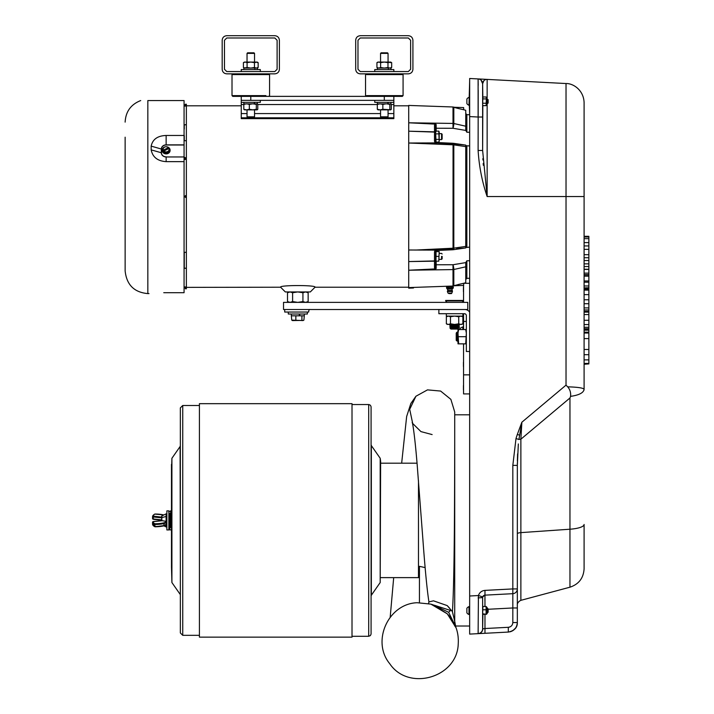 <?xml version="1.0" encoding="UTF-8"?>
<svg xmlns="http://www.w3.org/2000/svg" width="714" height="714" viewBox="0 0 714 714"><rect width="100%" height="100%" fill="white"/><g stroke="black" fill="none" stroke-linecap="round" stroke-linejoin="round"><path stroke-width="1.07" d="M254.827 68.071L254.827 69.57M274.819 71.561L226.757 71.561L224.464 69.267L224.464 40.279L226.757 37.985L274.819 37.985L277.112 40.279L277.112 69.267L274.819 71.561M408.337 71.561L360.275 71.561L357.982 69.267L357.982 40.279L360.275 37.985L408.337 37.985L410.621 40.279L410.621 69.267L408.337 71.561M388.336 68.071L388.336 69.57M226.757 73.845L274.819 73.845C277.594 73.569 279.12 72.043 279.397 69.267L279.397 40.279C279.12 37.503 277.594 35.977 274.819 35.7L226.757 35.7C223.982 35.977 222.456 37.503 222.179 40.279L222.179 69.267C222.456 72.043 223.982 73.569 226.757 73.845M360.275 73.845L408.337 73.845C411.112 73.569 412.638 72.043 412.915 69.267L412.915 40.279C412.638 37.503 411.112 35.977 408.337 35.7L360.275 35.7C357.5 35.977 355.974 37.503 355.697 40.279L355.697 69.267C355.974 72.043 357.5 73.569 360.275 73.845M387.818 102.352L387.818 103.851L377.795 103.923M390.817 103.923L387.818 103.851M391.29 109.287L390.558 109.858L391.29 109.287L391.29 104.422L390.629 103.851L391.29 104.422M390.817 109.786L382.847 109.287L380.089 109.858L377.322 109.287L378.045 109.858L377.322 109.287L377.322 104.422L379.839 103.851M390.496 103.851L389.835 104.422L386.658 103.851M389.835 109.287L389.835 104.422M382.847 109.287L382.847 104.422L380.33 103.851M386.033 103.851L382.847 104.422M388.166 102.352L388.166 103.851M390.558 109.858L378.045 109.858M390.951 103.851L390.951 102.352L393.842 102.352L374.77 102.352L374.77 100.362M380.767 116.837L388.059 116.837L380.767 116.837M250.792 96.372L250.792 100.362L241.252 100.362L241.252 96.372L397.046 96.372L393.842 96.372L393.842 100.362L384.302 100.362L384.302 96.372M381.294 117.399L387.497 117.399L381.294 117.399M250.792 100.362L384.302 100.362M393.842 96.372L393.842 118.631L393.842 117.81L241.252 117.81L241.252 118.631L393.842 118.631M241.252 100.022L241.252 96.372L238.048 96.372L266.081 96.372M257.299 103.923L257.442 102.352L260.324 102.352L241.252 102.352L241.252 118.631M233.103 95.622L232.014 95.622L232.764 96.372L265.305 96.372M254.3 102.352L254.3 103.851L244.277 103.923M254.3 103.851L254.657 102.352M257.442 103.851L254.657 103.851M256.978 103.851L256.317 104.422L253.14 103.851M252.515 103.851L249.338 104.422L246.821 103.851M257.299 109.786L257.772 109.287L257.049 109.858L256.317 109.287L252.827 109.858L249.338 109.287L249.338 104.422M256.317 109.287L256.317 104.422M257.772 109.287L257.772 104.422L257.111 103.851L257.772 104.422M249.338 109.287L246.571 109.858L243.804 109.287L244.536 109.858L243.804 109.287L243.804 104.422L246.321 103.851M257.049 109.858L244.536 109.858M374.77 71.561L374.77 69.57L393.842 69.57L393.842 71.561L393.842 69.57M241.252 71.561L241.252 69.57L260.324 69.57L260.324 71.561L260.324 69.57M247.249 116.837L254.541 116.837L247.249 116.837M389.835 68.071L391.674 67.5L389.826 68.071L387.979 67.5L384.293 68.071L380.607 67.5L378.768 68.071L376.93 67.5L377.92 68.071L377.349 68.071L390.736 68.044M247.785 117.399L253.979 117.399L247.785 117.399M256.326 68.071L258.156 67.5L256.308 68.071L254.461 67.5L250.775 68.071L247.089 67.5L243.84 68.071L257.227 68.044M391.111 67.5L390.629 68.071M390.683 68.071L391.674 67.5L391.674 62.636L390.683 62.064L387.979 62.636L384.293 62.064L380.607 62.636L378.768 62.064L376.93 62.636L377.92 62.064L390.736 62.1M376.938 67.509L376.93 62.636M391.111 62.636L390.629 62.064L390.156 62.636M387.979 67.5L387.979 62.636M380.607 67.5L380.607 62.636M257.593 67.5L257.12 68.071M257.174 68.071L258.156 67.509L258.156 62.636L256.308 62.064L258.156 62.627L257.174 62.064L254.461 62.636L250.775 62.064L247.089 62.636L245.259 62.064L243.42 62.636L244.402 62.064L257.227 62.1M245.259 68.071L243.42 67.5L243.42 62.636M378.768 62.064L377.92 62.064M257.593 62.636L257.12 62.064M254.461 67.5L254.461 62.636M247.089 67.5L247.089 62.636M245.259 62.064L244.402 62.064M380.767 53.38L388.059 53.38L380.767 53.38M387.309 52.818L381.115 52.818L387.309 52.818M247.249 53.38L254.541 53.38L247.249 53.38M253.8 52.818L247.597 52.818L253.8 52.818M469.66 312.197A5.721 5.721 0 0 0 464.814 309.519L438.869 309.519L438.869 313.714L464.43 313.714A1.91 1.91 0 0 1 466.34 315.624L466.34 351.484L469.66 351.484M463.44 385.533L463.44 389.924L463.556 385.346M463.44 323.638L463.44 319.238L463.44 323.638M463.44 362.221L463.44 366.559L463.44 362.221M463.44 287.287L463.44 291.696L463.556 287.126M463.556 343.853L463.556 393.923L469.66 393.923M463.556 313.714L463.556 329.547M463.556 285.43L463.556 300.46L445.661 300.46L445.661 300.933L463.556 300.933L463.556 302.37M310.295 309.519C309.314 309.224 308.769 310.063 308.662 312.036C308.769 310.063 309.314 309.224 310.295 309.519M462.904 313.714L450.998 313.714L462.895 313.714L462.904 316.097L446.321 316.097L447.455 316.097L446.348 316.739L448.41 316.097M446.321 313.714L450.811 313.714L446.321 313.714L446.321 316.097M454.622 316.097L458.736 316.739L460.798 316.097L462.868 316.739L461.762 316.097L462.904 316.097M448.419 316.097L450.48 316.739L454.595 316.097M446.348 316.739L446.348 323.808L448.41 324.442L450.48 323.808L454.613 324.442L458.736 323.808L460.807 324.442L462.868 323.808L462.868 316.739M450.48 316.739L450.48 323.808M454.613 324.852L458.406 325.236L451.087 326.039M454.613 326.316L458.406 326.709L451.087 327.512M454.613 327.78L458.406 328.172L450.846 328.922L449.954 328.083L454.577 327.967L450.82 327.574L458.129 326.771M456.621 328.386L450.846 328.922C449.909 328.672 451.159 328.351 454.577 327.967L459.013 327.512M451.516 328.922L458.129 328.244M454.613 326.503L450.82 326.111L458.129 325.307M454.613 325.031L450.793 324.665L452.39 324.442M458.281 329.065L450.945 329.065L458.281 329.065L458.406 328.306M454.613 325.762L449.838 325.397L459.325 324.442L450.204 325.307M454.613 325.584L459.379 325.95L450.204 326.771M454.613 327.048L459.379 327.414L451.221 327.967M454.613 327.235L449.838 326.869L459.013 326.039M457.995 343.853L457.995 329.547L458.629 329.547L457.995 333.126L458.629 343.853L457.995 343.853M456.898 339.935L456.389 333.197C456.63 331.715 456.942 332.447 457.326 335.419C457.549 341.515 457.772 342.8 457.995 339.266M456.389 333.179L457.21 332.215M456.558 332.724L457.147 340.373L457.478 338.311M153.278 519.256L153.117 519.14A0.544 0.5 180 0 1 152.564 518.641L153.332 519.319L152.564 518.641L152.564 516.624L153.242 516.963L153.242 518.98L161.721 519.854L161.721 516.115L161.721 520.631M161.721 520.051L161.721 520.676M163.988 525.897L166.103 526.941L166.103 524.87M166.103 521.363L166.103 513.875L161.828 515.945L161.828 520.64L165.943 521.291L166.487 521.934A4.802 1.856 180 0 1 164.05 523.549A18.35 7.095 180 0 1 155.009 524.469L154.26 524.317A9.889 3.82 180 0 1 152.564 522.175L153.278 521.55M161.721 517.614L166.103 516.49L166.103 519.453M166.585 517.882L166.585 526.941L166.585 517.882M182.739 405.49L180.347 407.873L180.347 632.943L182.739 635.326L182.739 405.49L199.42 405.49M368.701 404.535L368.701 636.281L370.379 635.594L371.084 634.059L371.084 406.748L370.441 405.284L369.004 404.552L352.011 404.535M371.084 520.408L371.084 594.146L371.084 520.408M487.135 608.506L487.564 612.558L487.832 608.596L488.055 612.237L487.564 609.015L487.135 613.576L487.296 608.489M486.386 614.111L486.386 606.882M487.135 101.566C487.278 98.237 487.421 98.416 487.564 102.102L487.948 99.915L488.055 103.021C487.894 100.076 487.724 99.3 487.564 100.692C487.421 103.592 487.278 103.726 487.135 101.12L487.144 79.397L486.493 79.415M486.386 104.681L486.386 98.193M486.109 613.87L486.109 606.489L482.896 606.489L482.628 614.263L486.386 614.263L482.896 613.87M482.628 104.681L482.896 105.645L486.109 105.645L486.386 97.943L486.109 96.988L482.896 96.988L482.628 105.074L482.628 83.69L482.628 150.458L487.144 196.546L487.144 103.414M486.386 97.943L486.109 96.988M487.135 611.586L487.296 612.201M486.109 609.783L482.896 609.783M484.958 606.489L484.976 590.38C481.709 590.719 479.522 592.441 478.416 595.538L478.121 633.577A4.766 4.757 -0 0 0 482.628 628.829L484.976 628.525L482.628 628.829L482.896 614.656M482.628 614.263L482.628 597.618A2.481 2.481 0 0 1 483.574 595.672M486.109 98.907L482.896 98.907M482.896 96.988L482.628 97.943M486.109 103.235L482.896 103.235M588.863 363.444L588.863 363.908L584.097 363.908L584.097 359.883L588.863 359.883L588.863 363.444L584.097 363.444M584.097 236.316L584.097 236.968L588.863 236.968L588.863 236.316L584.097 236.316L584.097 102.584L584.097 389.308C583.338 387.952 577.867 387.122 567.692 386.836C570.004 389.514 570.959 392.682 570.575 396.359C579.099 395.137 583.606 392.789 584.097 389.308L584.097 364.256L588.863 363.908M588.863 330.171L588.863 332.171L584.097 332.171L584.097 330.171L588.863 330.171M588.863 290.116L584.097 290.116L588.863 289.813L588.863 311.375L584.097 311.375L584.097 312.098L588.863 312.098L588.863 311.375M584.097 289.813L584.097 289.054L588.863 289.054L588.863 287.742L584.097 287.929M588.863 266.536L588.863 269.24L584.097 269.24L584.097 260.539L588.863 260.539L588.863 266.536L584.097 266.536M588.863 260.539L588.863 236.994L584.097 236.994M584.097 269.41L588.863 269.41L588.863 274.926L584.097 274.926L584.097 269.24M588.863 287.742L588.863 274.926M584.097 329.511L588.863 329.511L588.863 312.125L584.097 312.125M584.097 332.171L584.097 333.019L588.863 333.019L588.863 359.883M482.628 608.141L482.655 606.757M482.771 596.788A2.481 2.481 180 0 1 484.976 595.146L512.822 593.682L512.822 607.971L517.338 607.971L517.338 622.546L517.338 533.813A4.766 1.232 180 0 1 520.872 532.617L569.959 529.217L569.959 587.194L520.872 600.34L520.872 439.199A4.766 1.232 -0 0 0 518.926 439.467L521.863 422.224L520.872 439.199L569.959 397.984L570.575 396.359M517.338 465.385L517.338 588.925A4.766 4.766 0 0 1 512.822 593.682A4.766 4.766 0 0 0 517.338 588.925L512.822 588.925L512.822 465.385L517.338 465.385L518.337 443.956M517.338 590.54L517.338 592.915L517.338 590.54M517.338 588.934L517.338 607.971L512.822 607.971L512.822 622.546C512.572 625.33 511.063 626.91 508.306 627.303L508.306 632.068C513.83 631.283 516.847 628.106 517.338 622.546L512.822 622.546L512.786 623.126M484.922 600.626L484.922 598.305M484.868 595.155L482.735 596.913A2.481 2.481 180 0 0 482.628 597.618L482.628 606.82M584.097 290.116L584.097 311.375M588.863 288.019L584.097 288.019L584.097 288.84L588.863 288.84M588.863 288.563L584.097 288.563M588.863 263.859L584.097 263.859M588.863 249.373L584.097 249.373M588.863 257.736L584.097 257.736L584.097 260.851M588.863 273.123L584.097 273.123M588.863 274.613L584.097 274.613M588.863 282.191L584.097 282.191L584.097 287.742M588.863 285.984L584.097 285.984M588.863 307.912L584.097 307.912M584.097 303.718L588.863 303.718M588.863 309.947L584.097 309.947M588.863 294.623L584.097 294.623M588.863 299.773L584.097 299.773M588.863 320.283L584.097 320.283L584.097 324.567L588.863 324.567M588.863 328.743L584.097 328.743M588.863 338.597L584.097 338.597L584.097 354.697L588.863 354.697M588.863 349.485L584.097 349.485M482.628 628.829L482.628 597.618L478.121 597.913M482.628 611.827L482.628 609.426M512.822 593.682L512.822 588.925L484.976 590.38M482.825 97.131L482.628 83.69A4.766 4.766 180 0 0 478.112 78.924L478.112 117.025L482.628 117.025L482.628 104.44M517.605 453.89L517.373 461.048M517.355 462.859L517.347 464.127M584.097 389.308L583.9 390.371M570.37 396.895A143.594 47.517 -72.2 0 1 570.165 397.439M483.922 80.637L482.628 83.681C483.119 80.789 484.627 79.361 487.144 79.397L478.094 78.924A4.766 4.766 0 0 1 482.628 83.69L481.049 80.146M478.21 90.178L478.112 150.458L482.628 150.458L482.825 105.502M483.351 165.309L483.199 163.452M482.959 160.025L482.869 158.588M486.252 79.441L485.806 79.54M485.306 79.709L484.529 80.129M515.66 627.954L512.857 630.632L510.171 631.783M517.123 624.554L517.338 622.546C517.471 627.57 514.455 630.748 508.306 632.068L484.976 633.291L484.976 614.656M488.126 612.193L488.126 608.881L488.126 612.193M488.126 102.852L488.126 99.63L488.126 102.852M481.584 633.47L478.121 633.577A4.766 4.757 180 0 0 480.067 633.041M519.605 435.201L517.338 434.415L521.863 422.224L566.024 385.141L567.692 386.836M518.926 439.467L515.999 438.548L512.822 465.385M482.557 82.869A4.766 4.766 93 0 0 478.112 78.924L478.201 85.35M479.415 78.995L478.255 78.933M480.647 79.058L481.629 79.111M482.093 79.138L483.503 79.209M484.52 79.263L482.271 79.147M478.112 150.458C479.094 166.344 482.102 181.713 487.144 196.546L584.097 196.546L584.097 102.584C583.668 89.91 572.949 83.235 566.024 83.538L566.024 385.141L566.532 385.649M567.13 386.256L567.692 386.827M478.157 632.568L478.184 630.908M482.735 628.873A4.766 4.57 87 0 1 478.416 633.63L484.976 633.291M487.135 609.283L487.234 608.337M487.475 611.327L487.591 612.782L487.564 611.22C487.421 607.605 487.278 607.525 487.135 610.97M488.055 612.157L487.564 611.22M488.055 612.237L488.055 612.264C487.894 609.194 487.724 608.462 487.564 610.059C487.421 612.898 487.278 612.96 487.135 610.265L487.135 612.55M488.046 612.201L487.626 612.674M487.189 100.558L487.385 99.237M488.126 103.003L487.653 103.476L487.582 100.495M487.198 102.075L487.135 103.057M487.564 100.379L488.01 102.959M487.564 102.075L487.689 103.253M481.343 632.309A4.766 4.57 87 0 1 478.416 633.63L478.416 633.63A4.766 4.57 87 0 1 478.416 633.639L469.66 634.094L469.66 596.003L478.416 595.538L480.817 596.27M478.112 117.025L469.66 116.578L469.66 631.703L469.66 626.017L455.514 626.017M466.876 103.521L466.876 103.566A4.195 4.195 0 0 0 468.982 105.261L469.66 80.869L469.66 116.578L469.66 78.486L566.024 83.538M487.35 608.328L487.492 609.818M487.385 102.95L487.135 101.12M487.135 99.933C487.439 108.35 487.751 94.748 488.055 102.191L487.76 99.683M155.009 523.755A17.805 6.881 0 0 0 163.783 522.862L164.05 525.566A4.802 1.856 0 0 0 166.487 523.951L163.783 525.888A17.805 6.881 180 0 1 155.009 526.78L164.05 525.566A18.35 7.095 0 0 1 155.009 526.486L154.26 526.325A9.889 3.82 0 0 1 152.564 524.192L152.564 522.175A0.544 0.5 180 0 1 153.117 521.675A9.344 3.615 0 0 0 154.715 523.692L155.009 526.816L154.26 526.325L154.715 523.692M153.117 521.675L161.721 520.765M166.487 523.951L166.487 521.934A0.544 0.5 0 0 0 165.943 521.434L165.943 521.291M166.871 524.094L166.871 529.94L168.861 529.94L168.861 510.867L166.871 510.867L166.871 524.094M170.646 527.557L170.646 510.867L170.646 513.259L171.476 513.732L171.476 464.368L171.476 567.005L171.476 527.084L170.646 527.557M171.476 520.408L171.476 513.732M199.42 415.923L199.42 403.678L352.011 403.678L352.011 637.138L199.42 637.138L199.42 415.923M380.196 582.535L371.342 595.226L371.342 445.59L380.196 458.281L380.196 582.535L380.624 461.208L380.624 463.19L417.047 463.19M458.236 643.814C457.388 677.631 408.453 691.777 389.683 663.627C371.289 641.359 388.282 603.678 417.154 602.723L430.881 604.124L447.187 613.772C455.255 622.171 458.941 632.185 458.236 643.814M456.139 627.936L447.232 613.737L433.005 604.812M380.624 577.626L418.484 577.626L418.484 480.727M419.439 602.607L419.439 566.327L425.169 567.612M433.693 605.061L448.651 612.309L455.791 626.99M448.651 612.309L450.516 610.452L434.826 605.392M428.578 603.535L428.918 601.92L433.496 600.831L447.187 605.588C449.704 608.105 450.811 609.72 450.516 610.452M432.131 434.576L420.939 431.604L412.692 423.482L409.702 409.318L415.932 396.243L427.49 389.88L440.627 391.058L450.873 399.367L454.72 411.987L454.72 626.017M454.773 621.599L452.408 611.648C454.631 579.108 454.586 486.761 454.72 442.332M447.187 605.588L452.408 611.648M303.486 320.407L292.463 320.577L291.749 320.104L292.74 320.577M302.906 320.577L303.896 320.104L302.906 320.577L291.749 320.104L291.339 315.811L299.3 315.811L299.3 314.017M456.228 333.161L456.228 340.364L456.228 333.161M295.846 320.104L295.846 315.811M303.896 320.104L304.307 315.811L299.693 315.811L299.693 314.017M301.915 320.104L301.915 315.811M456.38 333.126L457.121 340.221M457.495 335.08L457.763 332.885L457.995 334.643M457.995 341.399L457.263 332.01L457.942 332.885M456.228 340.364L456.79 340.926L457.049 340.489M457.326 332.554L457.326 335.419M458.736 316.739L458.736 323.808M466.34 329.547L465.698 329.547L466.34 333.126L465.698 343.853L458.629 343.853M465.698 343.853L466.34 343.853M465.698 336.696L458.629 336.696M465.698 329.547L458.629 329.547M307.359 312.036L307.359 314.017L288.286 314.017L288.286 312.036M460.807 324.442L448.41 324.442M168.388 147.628L163.327 150.163A2.972 2.579 180 0 1 168.388 147.628A3.713 1.607 -33.7 0 1 168.433 147.646A2.285 0.571 -116.6 0 0 167.924 147.164A2.285 0.571 -116.6 0 0 167.861 147.138A2.285 1.142 0 0 0 167.656 147.03A2.285 1.142 0 0 0 166.139 146.745A2.285 1.142 0 0 0 164.631 147.03A3.757 3.757 0 0 0 164.354 147.164A2.285 0.571 116.6 0 0 163.568 148.039A2.285 0.571 116.6 0 0 162.703 149.717L164.425 152.751L167.861 152.751L167.861 152.287A2.285 0.571 -63.4 0 1 168.718 150.609A2.972 2.579 180 0 1 163.899 151.02A3.713 1.607 146.3 0 0 163.854 151.082L163.274 150.217A2.285 0.571 -116.6 0 0 162.703 149.717M168.959 148.485A2.972 2.579 180 0 1 168.718 150.609A2.285 0.571 -63.4 0 1 169.575 149.717A2.285 0.571 -116.6 0 0 169.004 148.503A3.713 1.607 146.3 0 0 168.959 148.485L163.899 151.02M308.662 312.036L284.707 312.036L284.707 309.519M167.861 152.287A2.285 1.142 180 0 0 166.139 151.903A2.285 1.142 180 0 0 164.425 152.287A2.285 0.571 -116.6 0 0 163.854 151.082M168.62 148.655L163.274 150.949M168.433 148.369L168.433 147.646M448.829 293.561L451.007 293.561L448.829 293.561C453.631 293.57 450.311 293.65 451.792 293.142L448.035 293.142L451.792 293.142L452.462 291.499L451.998 289.027L453.274 288.072L453.274 286.992L451.65 286.992L451.783 288.117L451.65 286.992M164.425 152.287L164.425 152.751M169.575 149.717L167.861 152.751M438.869 309.519L283.52 309.519L283.52 302.37L467.768 302.37L467.768 309.519L464.814 309.519M167.281 146.897A3.945 3.418 180 0 1 170.093 150.172A3.945 3.418 180 0 1 168.111 153.135A3.945 3.418 180 0 1 162.194 150.172A3.945 3.418 180 0 1 165.005 146.897M452.123 291.499L447.714 291.499M170.084 150.324A3.945 3.418 180 0 1 170.093 150.467A3.945 3.418 180 0 1 168.111 153.43A3.945 3.418 180 0 1 162.194 150.467A3.945 3.418 180 0 1 162.194 150.324M184.069 135.473L166.139 135.473C157.598 135.767 152.609 139.31 151.172 146.12L151.172 149.842C152.609 157.142 157.598 161.078 166.139 161.641L166.139 156.955A4.837 4.186 180 0 1 161.31 152.76L161.31 149.047A4.837 4.186 180 0 1 166.139 144.862L184.069 144.862L184.069 100.567L147.834 100.567C137.9 100.567 137.9 100.567 147.834 100.567C137.9 100.567 137.9 100.567 147.834 100.567L147.834 293.597C134.17 292.374 126.601 284.806 125.137 270.901L125.137 247.82M125.137 244.384L125.137 246.964M125.137 138.052L125.137 145.201M125.137 148.637L125.137 156.643M125.137 159.222L125.137 168.763M125.137 175.341L125.137 178.482M125.137 184.212L125.137 186.782M125.137 188.496L125.137 204.811M125.137 235.513L125.137 233.799M125.137 238.092L125.137 243.528M125.137 158.936L125.137 158.365M125.137 224.928L125.137 224.258M125.137 227.507L125.137 225.454M125.137 217.681L125.137 214.245M125.137 215.967L125.137 215.11M125.137 206.239L125.137 208.809M125.137 218.538L125.137 223.973M125.137 154.929L125.137 155.786M125.137 270.901L125.137 137.195M125.137 146.058L125.137 146.923M125.137 236.37L125.137 237.235M442.136 256.388L442.136 258.798L442.136 256.388M442.136 139.034L442.136 134.223L442.136 139.034L441.564 139.605L441.564 133.652L441.564 139.605L439.199 139.605M305.601 302.37L308.145 301.567L305.538 302.37L302.923 301.567L297.765 302.37L292.606 301.567L290.054 302.37L287.501 301.567L287.501 292.731L290.054 291.937L292.606 292.731L297.765 291.937L302.923 292.731L305.538 291.937L310.313 291.937L285.332 291.937L280.611 287.215L184.069 287.376M306.761 302.37L308.145 301.567L308.145 292.731L305.538 291.937M163.756 292.695C144.978 293.65 144.978 293.65 163.756 292.695C144.978 293.65 144.978 293.65 163.756 292.695L184.069 292.695L184.069 156.955L166.139 156.955L184.069 156.955M151.172 146.12L161.453 149.065L161.453 152.787L151.172 149.878M166.059 135.473L165.434 135.49M140.712 100.567C130.894 104.414 125.7 111.598 125.137 122.121M441.564 256.388L441.564 259.369L441.564 256.388M302.923 301.567L302.923 292.731M292.606 301.567L292.606 292.731M288.884 291.937L287.501 292.731M305.601 291.937L308.145 292.731L306.761 291.937M186.363 288.822L185.515 288.822L185.212 287.715M185.212 196.796L185.497 195.627L184.935 196.225L186.363 195.877L186.363 197.144L184.935 196.796L185.497 197.394L185.212 196.796L186.363 196.841L186.363 197.439L185.497 197.394M185.212 105.306L185.212 104.494L184.935 105.601L186.363 105.538L186.363 104.19L185.212 104.494L186.363 104.19M166.139 161.641L184.069 161.641M184.069 144.862L184.069 156.848M448.053 286.983L448.285 288.072L446.607 288.117L446.607 286.983L451.355 286.983L451.543 288.072M453.22 286.983L453.274 288.072M453.22 288.117L451.783 288.117L451.783 286.983M451.355 288.117L448.472 288.117L448.472 286.983M448.187 288.072L448.285 286.992L448.472 288.117M448.053 288.117L446.607 288.117L446.607 286.983M185.515 288.822L186.363 288.527L186.363 287.787L185.497 287.439L186.363 287.126L184.069 287.108L186.363 287.064L184.069 287.028L186.363 287.064L186.363 268.339L184.266 268.223L184.266 252.319L186.363 252.354L186.363 268.339M185.497 197.1L185.515 196.225L186.363 196.18L186.363 159.436L184.069 159.392M184.069 129.047L184.069 135.642M446.562 286.992L446.562 288.072L446.562 286.992L447.544 286.876M439.199 251.623L438.771 261.163L439.199 251.623M439.199 132.501L439.199 141.399L438.771 131.126L436.04 131.126L435.611 132.501L436.04 142.131L438.771 142.131L439.199 140.756M184.069 286.894L186.363 287.001M186.363 268.223L184.266 268.223M185.497 195.627L186.363 195.582M186.363 252.354L186.363 197.439M186.363 159.436L184.069 158.803M184.069 158.392L186.363 158.794L184.069 157.303M184.069 157.071L186.363 158.294L186.363 140.667L184.266 140.703L184.266 135.633M186.363 124.798L184.266 124.798L186.363 124.682L186.363 158.294M184.266 129.038L184.266 124.798M186.363 124.682L186.363 106.02L184.069 106.127M186.363 106.02L184.069 105.993M184.069 105.913L186.363 105.949L185.497 105.583M310.313 291.937L315.035 287.215C316.766 285.002 278.862 285.011 280.611 287.215M463.654 285.43L463.654 283.288L463.654 285.43L457.942 285.627L457.942 284.6L463.654 283.288L453.818 285.698A3.615 3.615 -89.9 0 1 453.363 285.787L457.942 285.627M438.771 261.163L435.611 261.163L435.611 258.78L436.04 261.163M438.771 256.388L436.04 256.388L435.879 268.687L435.611 258.78M438.771 251.623L436.04 251.623L436.04 256.388M435.87 268.616L435.103 268.919L434.505 267.812L434.505 251.792A1.142 0.669 0 0 0 435.611 251.114L436.04 251.623M435.103 268.919L408.72 270.222L408.72 261.574L434.505 261.181A1.142 0.928 -0 0 0 435.611 260.253L435.611 266.884A1.142 0.928 -0 0 1 434.505 267.812M434.505 260.931A1.142 0.669 -0 0 0 435.611 260.253L435.611 251.114L436.156 250.07L408.72 249.998L408.72 261.574L434.505 260.931M438.771 133.875L436.04 133.875M438.771 139.382L436.04 139.382M435.103 142.791L434.505 141.229L434.505 131.84A1.142 0.928 0 0 1 435.611 132.768L435.879 142.907L408.72 143.023L408.72 249.998L435.879 250.114M415.655 142.97L436.156 142.952L453.006 143.809L465.751 145.103L465.751 146.611L453.818 144.871A3.624 2.097 180 0 0 453.006 144.799L408.72 143.023L408.72 131.197L434.505 132.09A1.142 0.669 0 0 1 435.611 132.768L435.611 126.137A1.142 0.928 0 0 0 434.505 125.209L435.103 124.102L436.156 124.432L436.165 128.243L435.87 124.406M413.486 287.992L408.72 288.161L408.72 287.581L413.486 287.421L413.486 287.992M453.363 107.234A3.615 3.615 -90.1 0 1 453.818 107.323A3.615 3.615 -90.1 0 0 453.363 107.234L463.654 107.591L463.654 109.733L457.942 108.421L463.654 109.733L463.654 107.591M434.505 251.792L435.103 250.23M453.363 285.787A3.615 3.615 -89.9 0 0 453.818 285.698L453.818 269.499A3.624 2.954 180 0 1 453.006 269.597L408.72 270.222L408.72 287.581M436.165 261.163L436.156 268.589L436.165 264.778L453.006 264.742L465.751 262.6L465.751 282.726L463.654 283.288L469.66 283.297M447.767 286.216L452.399 286.064L447.767 286.216M463.654 109.733L465.751 110.295L465.751 126.208L453.818 123.522A3.624 0.589 101.8 0 1 453.006 128.279L453.006 106.984L408.72 105.431L408.72 122.799L453.006 123.424A3.624 2.954 0 0 1 453.818 123.522L453.818 107.323L457.942 108.421L457.942 107.395M415.655 250.052L453.006 248.213A3.624 2.097 -0 0 0 453.818 248.151A3.624 0.732 80.4 0 1 453.488 249.695L453.488 249.695A3.624 0.732 80.4 0 1 453.051 249.284M434.505 141.229A1.142 0.669 0 0 1 435.611 141.907L435.611 132.501M435.103 124.102L408.72 122.799L408.72 131.197L434.505 131.84L434.505 125.209M435.611 128.565L435.611 131.858L435.611 128.565L436.165 128.243L436.165 131.126M436.04 142.131L435.611 141.399L436.156 142.479L453.051 143.273L453.051 249.748L453.006 249.213L436.165 249.936M465.751 266.813L453.818 269.499A3.624 0.589 78.2 0 0 453.006 264.742L453.006 286.037L454.443 285.752M435.611 251.623L436.156 250.543L453.051 249.748A3.624 3.624 0 0 0 453.488 249.695L465.751 247.919L456.63 248.74M453.051 143.737A3.624 0.732 99.6 0 1 453.488 143.318A3.624 0.732 99.6 0 1 453.818 144.871L453.818 248.151L465.751 246.41L465.751 247.919M465.751 146.611L465.751 246.41M453.006 143.809L453.051 143.273A3.624 3.624 0 0 1 453.488 143.318L465.751 145.103M469.66 247.106L465.751 247.526L465.751 145.495L466.84 145.808M465.751 262.6L466.849 260.78L469.66 260.744M465.751 126.208L465.751 130.421L453.006 128.279L436.165 128.243M469.66 132.277L466.849 132.242L465.751 130.421M466.849 247.214L466.849 145.808L469.66 145.915M466.876 612.728L466.876 608.319L466.876 612.728M468.982 614.343L468.982 606.632L468.982 614.343M466.876 612.826A4.195 4.195 0 0 0 468.982 614.513L469.66 606.07M466.876 103.369L466.876 99.059L466.876 103.369M469.357 105.824L469.66 114.74L466.849 114.642L466.849 132.242M462.815 329.547L462.815 326.905L462.815 329.547M463.556 374.85L469.66 374.85M463.556 321.443L466.34 321.443M366.621 95.622L403.08 95.622L402.33 96.372L366.282 96.372L365.532 95.622L366.282 96.372M241.252 104.547L243.804 104.547M257.772 104.547L377.322 104.547M391.29 104.547L393.842 104.547M241.252 113.571L247.035 113.571M254.541 113.571L380.553 113.571M388.059 113.571L393.842 113.571M366.621 74.595L403.08 74.595L403.08 95.622L402.33 96.372M233.103 74.595L232.014 74.595L232.014 95.622L265.911 95.622M232.014 74.595L232.764 73.845L232.014 74.595L269.562 74.595L269.562 95.622L268.812 96.372L232.764 96.372L232.014 95.622M180.098 594.271L171.904 582.535L171.904 458.281L180.098 446.545L180.347 559.696M488.126 609.265L512.822 607.971M588.863 238.646L584.097 238.646M588.863 242.608L584.097 242.608M588.863 245.946L584.097 245.946M588.863 254.684L584.097 254.684M588.863 276.157L584.097 276.157M588.863 280.968L584.097 280.968M588.863 330.136L584.097 330.136M588.863 314.562L584.097 314.562M588.863 327.307L584.097 327.307M569.959 587.194C578.822 584.231 583.534 578.09 584.097 568.763L584.097 524.451A19.073 4.936 180 0 1 569.959 529.217L569.959 397.984M484.976 628.525L508.306 627.303M509.278 627.151L509.885 626.946M510.287 626.758L511.01 626.285M483.191 596.047L482.735 596.913L478.416 595.538M515.999 438.548A138.909 138.712 -90 0 1 517.338 434.415M153.751 514.812A9.889 3.82 0 0 0 152.564 516.624L154.269 514.383M153.385 521.532L162.051 520.595M161.721 517.123L153.117 516.124A0.544 0.5 180 0 0 152.564 516.624M153.385 516.258L153.242 516.963L161.721 517.846M153.117 516.124A9.344 3.615 180 0 1 154.715 514.098L163.961 514.937M154.715 514.098L155.009 514.035A17.805 6.881 180 0 1 163.783 514.928L163.988 514.919M161.721 520.185L153.332 519.319L161.721 520.14M154.269 526.432A9.344 3.615 180 0 1 153.751 526.004M163.783 522.862A4.248 1.642 0 0 0 165.943 521.434M161.828 517.391L161.721 516.115M165.755 524.933A4.248 1.642 180 0 1 163.997 525.834M169.807 513.304L169.807 529.94L169.807 513.304M451.837 290.455L447.999 290.455M161.453 152.787A4.695 4.061 -0 0 0 166.139 156.848M166.139 135.473L166.139 145.004A4.695 4.061 -0 0 0 161.453 149.065M447.839 289.027L451.998 289.027M184.069 145.004L166.139 145.004M185.212 288.527L185.497 287.742M184.935 196.796L184.935 196.225M185.515 104.19L185.497 105.279L186.363 105.235M451.248 286.876L447.178 286.876L452.399 286.573L447.428 286.234L413.486 287.421M436.165 264.778L435.611 264.457M466.849 260.78L466.849 278.371L465.751 279.522M436.165 249.034L436.165 251.623M436.165 142.131L436.165 143.987M377.358 103.851L377.358 102.352M380.553 109.858L380.553 116.837L381.115 117.399M388.059 109.858L388.059 116.837L387.497 117.399M241.252 100.362L241.252 102.352M260.324 100.362L260.324 102.352M365.532 74.595L366.282 73.845L365.532 74.595L365.532 95.622M403.08 74.595L402.33 73.845L403.08 74.595L403.08 95.622M243.849 103.851L243.849 102.352M269.562 74.595L268.812 73.845L269.562 74.595L269.562 95.622L268.812 96.372M247.035 109.858L247.035 116.837L247.597 117.399M254.541 109.858L254.541 116.837L253.979 117.399M391.031 69.57L391.031 68.071M390.942 69.57L390.942 68.071M377.349 69.57L377.349 68.071M257.513 69.57L257.513 68.071M257.433 69.57L257.433 68.071M243.84 69.57L243.84 68.071M244.402 68.071L243.429 67.509M388.059 53.38L388.059 62.064L388.059 53.38L387.497 52.818L388.059 53.38M381.115 52.818L380.553 53.38L380.553 62.064M254.541 53.38L254.541 62.064L254.541 53.38L253.979 52.818L254.541 53.38M247.597 52.818L247.035 53.38L247.035 62.064M462.315 302.37L463.556 300.46M446.902 302.37L445.661 300.933M449.963 328.074L450.793 327.414M449.856 326.664L450.793 325.95M449.856 325.2L450.793 324.486M458.406 326.842L459.379 327.601M458.406 325.379L459.379 326.128M459.361 327.619L458.406 328.172M449.856 326.887L450.811 327.44M459.361 326.155L458.406 326.709M449.856 325.414L450.811 325.977M459.361 324.683L458.406 325.236M457.736 341.453L457.183 340.489M166.103 526.941L166.871 526.7M166.103 513.875L166.871 514.116M182.739 635.326L199.42 635.326M368.701 636.281L352.011 636.281M486.35 606.757L487.135 607.569M486.35 614.388L487.135 613.576M486.18 105.502L487.135 104.315M486.18 97.131L487.135 98.309M520.872 600.34C516.436 602.464 517.409 605.909 517.338 604.945M584.097 524.451L584.097 568.763M584.097 196.546L584.097 102.584M510.242 631.765L511.545 631.319M512.295 630.962L513.714 630.025M514.66 629.177L515.722 627.865M516.365 626.749L516.927 625.33M481.281 79.093L480.62 79.058M152.564 524.192L155.009 526.816M170.646 529.94L168.861 528.994M170.646 510.867L168.861 511.822M171.904 458.281L171.476 473.81M171.904 582.535L171.476 567.005M180.098 446.545L180.347 445.723M371.342 445.59L371.084 444.768M371.342 595.226L371.084 596.047M380.196 458.281L380.624 461.208M433.023 604.82L430.881 604.124M418.484 577.626L419.439 577.653M435.272 605.508L434.389 605.258M415.932 396.243L410.836 403.517L406.65 416.494L401.661 463.19M393.691 577.626L390.183 617.226M454.773 621.537L455.693 626.642M428.918 601.92C427.008 589.38 425.008 568.639 422.911 539.677L417.119 464.029C414.423 431.372 412.255 421.073 412.174 422.545L412.692 423.482M469.66 414.798L454.72 414.798M291.339 314.017L291.339 315.811M304.307 314.017L304.307 315.811M461.762 324.442L462.868 323.808M447.455 324.442L446.348 323.808M449.517 293.561A0.892 0.892 0 0 0 450.32 293.561M446.562 288.072L447.856 289.866L447.375 291.499L448.035 293.142L451.007 293.561M288.884 302.37L287.537 301.594M442.136 253.988L441.564 253.416L439.199 253.416M442.136 258.798L441.564 259.369L439.199 259.369M442.136 134.223L441.564 133.652L439.199 133.652M147.834 293.597L149.003 293.597M184.069 105.645L184.935 105.601M453.006 286.037L452.399 286.573L453.274 286.992M439.199 141.399L438.771 142.131M439.199 131.858L438.771 131.126M408.72 105.806L393.842 105.806M241.252 105.806L186.363 105.806M408.72 287.215L315.035 287.215M454.443 107.27L453.006 106.984M435.611 131.858L436.04 131.126M466.849 114.642L465.751 113.499M469.66 278.273L466.849 278.371M469.357 606.632L468.982 606.632A4.195 4.195 0 0 0 466.876 608.319M469.357 97.372L468.982 97.372A4.195 4.195 0 0 0 466.876 99.059M463.556 326.905L462.815 326.905A8.389 8.389 0 0 0 459.129 329.547"/></g></svg>
